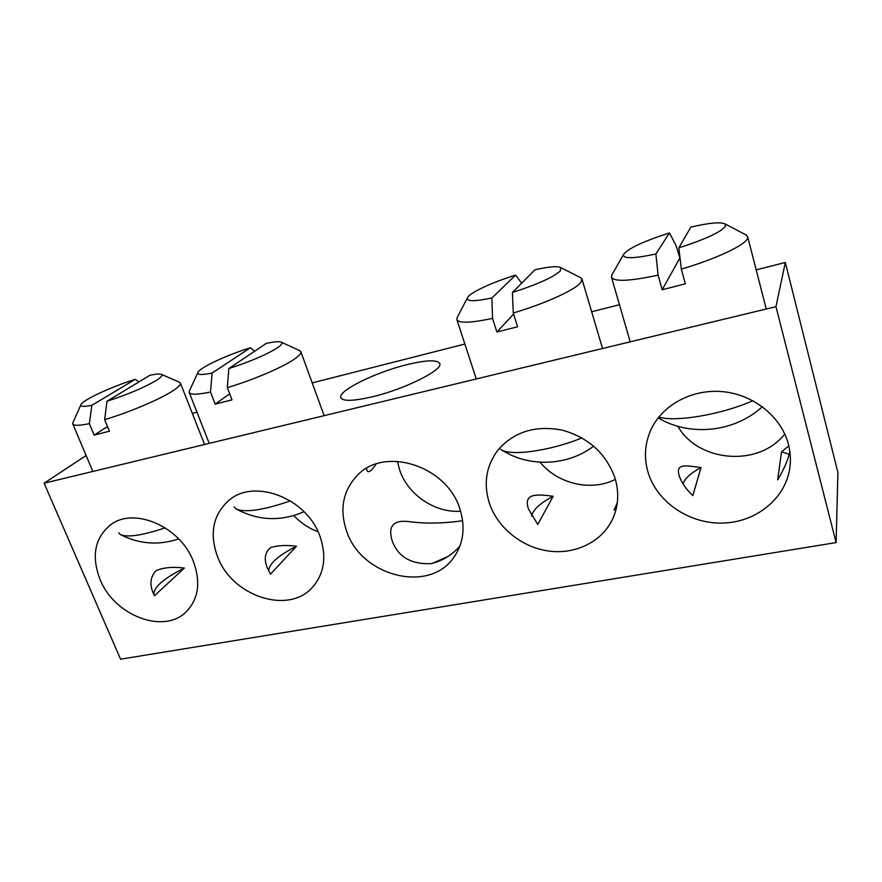<?xml version="1.0" encoding="UTF-8"?>
<svg xmlns="http://www.w3.org/2000/svg" width="882" height="882" viewBox="0 0 882 882"><rect width="100%" height="100%" fill="white"/><g stroke="black" fill="none" stroke-linecap="round" stroke-linejoin="round"><path stroke-width="1.32" d="M459.886 546.101C451.683 555.329 442.025 561.184 430.901 563.653C410.659 564.392 397.672 556.586 391.961 540.203C387.826 525.529 393.945 519.388 410.328 521.791C425.609 523.71 442.202 523.478 460.095 521.075L462.62 520.556M432.621 563.3L447.99 556.465M788.817 445.917L781.54 451.816L777.637 479.852C784.054 469.246 788.122 459.776 789.831 451.441M701.025 467.493C687.232 466.049 675.513 462.576 679.03 475.144C681.136 482.046 685.744 488.871 692.844 495.629L701.025 467.493C690.959 472.984 684.939 478.397 682.966 483.733M788.431 444.352C790.493 452.4 790.933 460.426 789.754 468.452C785.156 499.554 754.794 522.938 721.476 523.103C688.136 523.467 656.561 501.417 647.939 471.969C643.739 457.207 644.863 442.863 651.313 428.95C662.955 404.507 692.646 388.598 723.306 391.718C753.945 394.761 781.375 416.899 788.431 444.352M784.76 434.01C758.575 467.515 698.235 462.179 677.839 426.282M617.323 502.586L614.059 510.281M553.168 496.268C537.017 494.141 522.993 492.917 528.538 509.179L537.755 524.47L553.168 496.268C540.258 503.104 533.059 509.675 531.57 515.981M615.118 478.419C619.274 492.862 618.403 506.477 612.527 519.289C601.756 542.055 575.009 554.8 548.339 550.996C521.648 547.226 497.525 527.634 489.345 503.148C483.281 483.612 486.136 465.928 497.911 450.096C513.875 431.794 535.253 425.124 562.077 430.085C588.636 437.56 606.309 453.679 615.118 478.419M615.393 479.378C591.138 491.803 557.678 483.898 540.17 462.245M459.875 508.936C465.564 527.083 463.601 543.136 453.998 557.093C429.501 593.95 361.245 576.398 346.626 531.207C339.283 509.256 342.922 490.557 357.541 475.122C384.695 446.094 447.031 465.905 459.875 508.936M460.602 511.218C435.047 513.148 407.969 494.813 399.689 470.172L397.363 461.297M184.382 568.052C172.927 566.608 163.479 567.479 156.048 570.676C150.348 576.817 149.444 584.358 153.325 593.31L154.471 595.736L184.382 568.052C163.865 578.316 153.689 587.125 153.843 594.479M193.356 561.338C201.019 582.44 198.505 599.385 185.848 612.141C163.269 634.489 114.318 615.404 100.14 579.661C91.188 556.333 94.65 538.075 110.526 524.878C133.866 506.5 180.391 526.565 193.356 561.338M296.495 546.234C285.955 544.9 277.279 545.374 270.476 547.667C264.843 552.43 263.817 559.265 267.411 568.184L270.465 574.171L296.495 546.234C278.304 555.462 269.032 563.73 268.668 571.018M320.012 536.432C326.825 556.575 324.367 573.443 312.669 587.048C288.623 615.184 231.9 596.287 217.512 556.586C209.243 533.577 212.97 514.89 228.714 500.513C254.104 477.868 307.09 498.165 320.012 536.432M318.049 531.758C308.832 528.351 300.751 522.96 293.816 515.595M406.723 364.707C375.379 372.347 337.519 390.958 340.827 397.716C342.944 401.453 353.417 401.156 372.237 396.823C404.871 389.171 443.646 369.679 439.721 363.472C437.108 359.58 426.116 359.999 406.723 364.707M366.559 468.342L366.769 470.007C367.981 473.491 371.09 471.506 376.107 464.031M836.114 542.584L775.973 306.66L44.1 483.215L120.569 659.185L836.114 542.584L837.9 472.487L785.311 262.472L756.194 269.881M619.44 304.698L591.668 311.765M464.869 344.046L312.206 382.898M196.995 412.236L192.331 413.415M775.973 306.66L785.311 262.472M86.116 455.509L44.1 483.215M789.092 454.307L781.54 451.816M118.75 532.816L120.371 534.547C127.339 537.7 142.3 535.462 165.232 527.833M179.112 382.049L180.369 383.042C180.931 384.585 178.473 387.143 173.015 390.726C160.304 399.16 128.993 412.489 104.638 419.645L109.423 431.199L94.165 435.102L89.369 423.636C79.281 425.741 73.746 425.841 72.787 423.933L73.019 422.346M107.009 401.244L149.841 375.324C155.993 373.979 159.851 373.67 161.395 374.42C162.927 375.324 161.141 377.375 156.048 380.583C143.887 387.683 127.537 394.563 107.009 401.244L104.638 419.645M89.369 423.636L91.838 405.312C84.055 406.878 80.416 406.701 80.935 404.794C81.927 400.373 111.485 386.658 135.288 379.315L139.025 381.873M91.838 405.312L135.288 379.315M107.505 426.568L94.165 435.102M658.777 417.109C675.535 422.302 721.652 414.606 752.853 400.704M745.544 234.667L747.649 236.674L747.528 238.228C745.841 244.876 715.71 259.121 681.312 269.098L685.347 283.817L662.184 289.748L658.104 275.151C629.561 281.248 614.015 281.92 611.48 277.18L612.196 274.401M678.853 247.831L690.915 227.06C709.128 222.87 720.473 221.812 724.949 223.874L725.577 226.09C721.333 231.922 705.754 239.165 678.853 247.831L681.312 269.098M658.104 275.151L655.877 253.994C633.32 258.757 622.549 258.9 623.563 254.424C628.072 248.504 643.364 241.348 669.449 232.936L675.91 245.262L680.077 258.448M655.877 253.994L669.449 232.936M679.548 258.602L662.184 289.748M500.59 449.236C509.101 456.523 549.254 451.319 581.944 437.891M580.113 277.4L581.999 279.142L580.797 282.483C575.384 289.792 544.569 303.86 513.269 312.967L517.602 326.748L496.908 332.04L492.542 318.38C470.723 323.021 458.838 323.429 456.876 319.582L457.416 317.09M512.431 292.482L534.911 269.804C548.725 266.662 557.314 265.912 560.687 267.544L560.346 270.906C553.389 277.224 537.414 284.412 512.431 292.482L513.269 312.967M492.542 318.38L491.891 297.995C474.692 301.589 466.545 301.545 467.438 297.851C469.125 293.022 491.704 282.472 515.584 275.107L521.67 283.155M491.891 297.995L515.584 275.107M513.622 314.058L496.908 332.04M234.127 506.797L235.979 508.881C244.854 512.916 263.012 510.259 290.454 500.888M299.395 350.485L300.85 351.697C301.346 353.12 299.648 355.27 295.779 358.136C284.996 366.306 253.652 379.899 227.313 387.628L231.988 399.833L215.186 404.132L210.489 392.016C197.524 394.739 190.446 394.893 189.233 392.479L189.542 390.605M228.813 368.566L266.298 343.407C274.313 341.632 279.318 341.224 281.303 342.205C282.769 343.087 281.601 344.873 277.786 347.552C266.981 354.476 250.653 361.477 228.813 368.566L227.313 387.628M210.489 392.016L212.121 373.042C202.033 375.104 197.303 374.938 197.932 372.535C199.134 367.904 226.376 355.181 250.367 347.773L254.622 351.245M212.121 373.042L250.367 347.773M229.684 393.802L215.186 404.132M790.173 464.957L789.754 468.452M614.324 515.022L612.527 519.289M456.292 553.598L453.998 557.093M187.811 610.19L185.848 612.141M314.885 584.435L312.669 587.048M120.9 534.834C139.532 544.161 158.804 545.528 178.704 538.935M92.842 471.451L72.787 423.933M161.395 374.42L179.597 382.248M204.58 444.506L180.369 383.042M80.935 404.794L72.809 422.831M658.17 417.87C689.581 436.81 734.254 432.544 762.379 406.712M630.2 341.83L611.48 277.18M724.949 223.874L746.381 235.108M766.249 309.009L747.649 236.674M623.563 254.424L611.733 275.217M501.384 449.743C528.616 467.548 567.247 466.324 593.685 446.127M476.28 378.962L456.876 319.582M560.687 267.544L580.852 277.786M602.549 348.5L581.999 279.142M467.438 297.851L457.041 317.818M235.979 508.881C258.15 520.81 280.829 521.747 304.025 511.714M209.232 443.381L189.233 392.479M281.303 342.205L299.946 350.738M324.135 415.665L300.85 351.697M197.932 372.535L189.277 391.167"/></g></svg>
